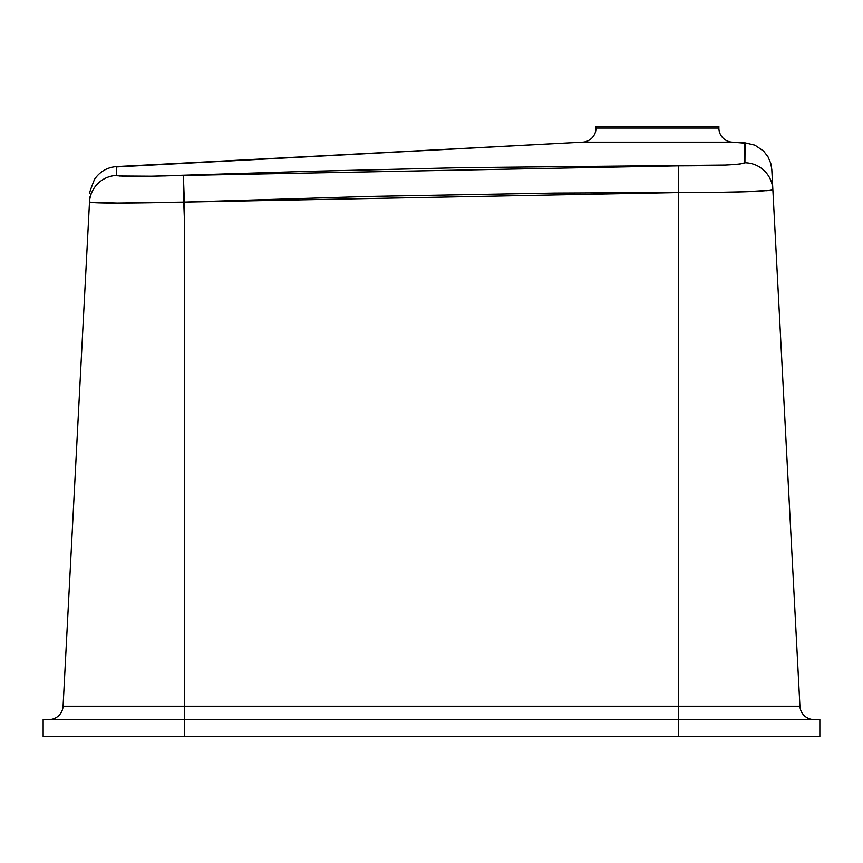 <?xml version="1.0" encoding="UTF-8"?>
<svg xmlns="http://www.w3.org/2000/svg" width="863" height="863" viewBox="0 0 863 863"><rect width="100%" height="100%" fill="white"/><g stroke="black" fill="none" stroke-linecap="round" stroke-linejoin="round"><path stroke-width="1.29" d="M116.602 173.582L116.57 175.448L119.461 175.998L151.899 176.203L307.174 171.381L461.953 167.67L725.567 165.06L739.904 164.056L744.92 162.794L745.071 142.827L732.266 142.158A14.121 14.121 0 0 1 718.879 128.058L718.879 126.473L596.02 126.473L596.02 128.058A14.121 14.121 0 0 1 582.633 142.158L116.678 166.581L116.634 171.856M596.02 128.058L718.879 128.058A14.121 14.121 0 0 0 732.266 142.158L582.633 142.158A14.121 14.121 0 0 0 596.02 128.058L596.02 126.473L718.879 126.473L718.879 128.058L596.02 128.058M819.85 736.527L819.85 719.58L678.631 719.58L678.631 736.527L819.85 736.527L819.85 719.58L678.631 719.58L678.631 736.527L184.369 736.527L184.369 719.58L678.631 719.58L678.631 706.204L799.925 706.204L772.849 189.526L799.925 706.204A14.121 14.121 0 0 0 814.025 719.58A14.121 14.121 0 0 1 799.925 706.204L678.631 706.204L678.631 192.578L678.631 719.58L43.15 719.58L43.15 736.527L184.369 736.527L184.369 202.104L117.271 203.075L89.493 202.169L63.075 706.204L678.631 706.204L184.369 706.204L184.369 719.58L43.15 719.58L43.15 736.527L819.85 736.527M63.075 706.204L89.493 202.169C95.124 203.398 126.753 203.377 184.369 202.104L184.369 706.204L63.075 706.204A14.121 14.121 0 0 1 48.975 719.58A14.121 14.121 0 0 0 63.075 706.204M89.676 198.587L89.763 197.066M771.058 190.184L745.352 191.78L714.812 192.406L555.028 193.085L369.677 196.43L184.369 202.104L678.631 192.578C736.02 192.525 767.423 191.51 772.849 189.526L765.956 190.766M766.452 190.723L767.973 190.583M756.991 191.327L756.43 191.349M772.029 173.819L772.094 175.135M772.342 179.795L772.536 183.646M116.678 166.937L582.633 142.158L732.266 142.158L744.985 143.193M116.656 170.335L116.678 167.562M117.843 175.836L116.883 175.653L117.843 175.836M120.335 176.063L119.428 175.998M127.789 176.3L131.683 176.343M139.763 176.343L131.705 176.343M156.483 176.117L151.737 176.203M147.886 176.257L146.44 176.279M165.793 175.912L163.905 175.955M172.19 175.728L170.637 175.782M771.802 169.493L770.778 163.355L768.027 156.861L763.572 151.057L754.942 145.167L745.071 142.848C744.445 147.034 744.391 153.69 744.92 162.794A28.242 28.209 -3 0 1 772.849 189.526A28.242 28.209 177 0 0 744.92 162.794C741.08 164.779 719.008 165.804 678.696 165.858L176.796 175.599M743.669 163.452L744.92 162.794L743.658 163.452M678.696 165.858L678.631 192.578L678.696 165.858M173.733 175.685L183.377 175.372L184.369 202.104L183.377 175.372C142.827 176.645 120.55 176.678 116.57 175.448A28.242 28.231 -177 0 0 89.493 202.169A28.242 28.231 3 0 1 116.57 175.448L116.667 169.029M772.849 189.526L771.802 169.558L772.849 189.526M771.802 169.558L771.954 172.568M772.234 177.897L772.741 187.39M760.249 191.155L756.948 191.327M89.493 202.169C90.097 190.594 90.097 190.594 89.493 202.169M678.696 181.985L678.631 208.706L678.696 181.985M183.366 191.726L184.369 218.447L183.366 191.726M116.678 166.581C107.26 167.303 99.871 171.554 94.509 179.342C90.281 190.054 88.76 194.714 89.957 193.312L89.979 192.988"/></g></svg>
